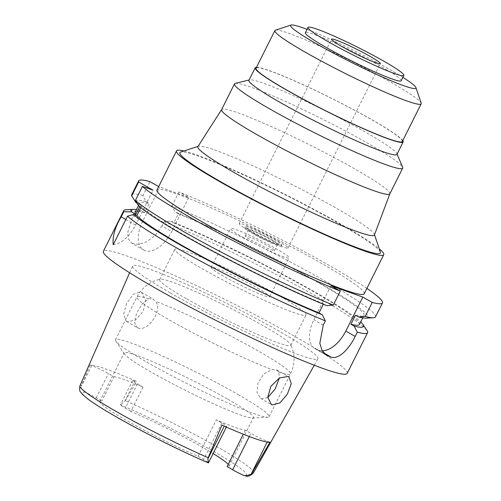 <?xml version="1.0" encoding="UTF-8"?>
<svg xmlns="http://www.w3.org/2000/svg" width="501" height="501" viewBox="0 0 501 501"><rect width="100%" height="100%" fill="white"/><g stroke="black" fill="none" stroke-linecap="round" stroke-linejoin="round"><path stroke-width="0.38" stroke-dasharray="2.5 1.88" d="M85.421 392.321A91.614 7.665 26.6 0 0 115.718 416.531A91.614 7.665 26.6 0 0 208.429 462.893A13.308 1.115 26.6 0 0 203.606 459.473L198.052 456.279A72.257 6.05 -153.4 0 1 125.983 420.17A72.257 6.05 -153.4 0 1 99.837 401.476A72.257 6.05 -153.4 0 1 101.784 401.057L96.23 397.869A13.308 1.115 26.6 0 0 85.421 392.321C82.427 390.417 81.068 388.413 81.337 386.327L81.632 385.15A97.056 8.122 26.6 0 0 79.96 385.783M113.952 376.758A72.257 6.05 -153.4 0 1 143.01 387.079L137.456 383.891A13.308 1.115 -153.4 0 1 132.64 380.453A13.308 1.115 -153.4 0 1 134.963 380.917L136.573 381.486A98.165 8.216 26.6 0 0 90.13 364.991L91.739 365.561A13.308 1.115 -153.4 0 1 108.391 373.571L113.952 376.758L101.784 401.057M227.241 398.909A72.257 6.05 26.6 0 0 160.884 365.304A72.257 6.05 26.6 0 0 124.167 352.892A72.257 6.05 26.6 0 0 124.461 354.019A72.257 6.05 26.6 0 0 150.313 371.585A72.257 6.05 26.6 0 0 252.304 418.041A72.257 6.05 26.6 0 0 253.387 417.602A72.257 6.05 26.6 0 0 227.241 398.909M143.01 387.079L130.842 411.377A72.257 6.05 -153.4 0 1 202.911 447.493A72.257 6.05 -153.4 0 1 213.119 453.537M130.842 411.377L125.288 408.19A13.308 1.115 26.6 0 1 120.465 404.77L124.567 401.683L134.963 380.917M228.224 464.371A72.257 6.05 -153.4 0 1 229.057 466.187A72.257 6.05 -153.4 0 1 227.11 466.606M132.64 380.453L120.465 404.77A91.614 7.665 26.6 0 1 213.175 451.132A91.614 7.665 26.6 0 1 243.473 475.336M253.531 472.7A97.056 8.122 26.6 0 0 218.423 447.562A97.056 8.122 26.6 0 0 125.363 400.687L124.567 401.683M125.363 400.687L136.573 381.486M90.13 364.991L81.632 385.15M170.121 292.759A103.619 8.667 -153.4 0 1 132.615 265.987A103.619 8.667 -153.4 0 1 185.107 283.679A103.619 8.667 -153.4 0 1 280.435 331.944A103.619 8.667 -153.4 0 1 317.91 358.779A103.619 8.667 -153.4 0 1 265.098 340.868A103.619 8.667 -153.4 0 1 170.121 292.759M127.248 321.786L126.415 321.404L123.528 314.565L126.515 303.656L133.197 294.25L140.668 291.958L141.526 292.352L145.478 299.773L143.28 311.246L135.608 320.039L127.248 321.786M269.989 442.214L267.572 441.356A13.308 1.115 -153.4 0 1 250.92 433.346L245.358 430.159A72.257 6.05 -153.4 0 1 216.3 419.838L221.855 423.026A13.308 1.115 -153.4 0 1 226.671 426.47A13.308 1.115 -153.4 0 1 224.348 426L221.937 425.149M245.358 430.159L243.329 434.21M198.052 456.279L216.3 419.838M238.013 394.475A85.89 7.189 -153.4 0 1 269.087 416.694A85.89 7.189 -153.4 0 1 267.803 417.22A85.89 7.189 -153.4 0 1 146.568 361.991A85.89 7.189 -153.4 0 1 115.837 341.118A85.89 7.189 -153.4 0 1 115.487 339.772A85.89 7.189 -153.4 0 1 159.136 354.533A85.89 7.189 -153.4 0 1 238.013 394.475M137.938 327.923C147.225 332.37 163.238 310.589 155.579 301.308L152.561 298.778L148.64 298.846L141.971 304.132L136.61 313.175L134.481 322.13L137.105 327.541L137.938 327.923M186.172 298.602A73.353 6.137 -153.4 0 1 159.631 279.627A73.353 6.137 -153.4 0 1 160.307 279.232A73.353 6.137 -153.4 0 1 264.265 326.339A73.353 6.137 -153.4 0 1 290.724 344.538A73.353 6.137 -153.4 0 1 290.805 345.314A73.353 6.137 -153.4 0 1 253.531 332.714A73.353 6.137 -153.4 0 1 186.172 298.602M267.816 397.525L261.522 398.821L260.67 398.427L257 392.389L258.002 382.758L263.839 374.015L271.868 369.538L276.101 369.657L278.806 372.005L279.383 377.998M279.47 295.972A73.353 6.137 26.6 0 0 212.117 261.86A73.353 6.137 26.6 0 0 174.843 249.26A73.353 6.137 26.6 0 0 201.383 268.235A73.353 6.137 26.6 0 0 268.743 302.341A73.353 6.137 26.6 0 0 306.011 314.947A73.353 6.137 26.6 0 0 279.47 295.972M257.846 288.288A32.722 2.737 -153.4 0 1 269.682 296.755A32.722 2.737 -153.4 0 1 253.055 291.131A32.722 2.737 -153.4 0 1 223.008 275.913A32.722 2.737 -153.4 0 1 211.171 267.453A32.722 2.737 -153.4 0 1 227.798 273.07A32.722 2.737 -153.4 0 1 257.846 288.288M242.478 237.042A32.722 2.737 26.6 0 0 272.525 252.26A32.722 2.737 26.6 0 0 289.152 257.877A32.722 2.737 26.6 0 0 277.31 249.417A32.722 2.737 26.6 0 0 247.262 234.199A32.722 2.737 26.6 0 0 230.635 228.575A32.722 2.737 26.6 0 0 242.478 237.042M268.605 246.323A16.358 1.371 -153.4 0 1 274.523 250.556A16.358 1.371 -153.4 0 1 266.206 247.745A16.358 1.371 -153.4 0 1 251.183 240.136A16.358 1.371 -153.4 0 1 245.265 235.902A16.358 1.371 -153.4 0 1 253.581 238.714A16.358 1.371 -153.4 0 1 268.605 246.323M254.289 233.942A16.358 1.371 26.6 0 0 269.313 241.551A16.358 1.371 26.6 0 0 277.623 244.356A16.358 1.371 26.6 0 0 271.705 240.129A16.358 1.371 26.6 0 0 256.681 232.52A16.358 1.371 26.6 0 0 248.364 229.708A16.358 1.371 26.6 0 0 254.289 233.942M273.884 240.9A20.453 1.71 -153.4 0 1 281.28 246.191A20.453 1.71 -153.4 0 1 270.891 242.678A20.453 1.71 -153.4 0 1 252.109 233.165A20.453 1.71 -153.4 0 1 244.707 227.874A20.453 1.71 -153.4 0 1 255.103 231.387A20.453 1.71 -153.4 0 1 273.884 240.9M252.717 231.95A20.453 1.71 26.6 0 0 271.498 241.463A20.453 1.71 26.6 0 0 281.888 244.976A20.453 1.71 26.6 0 0 274.492 239.685A20.453 1.71 26.6 0 0 255.71 230.172A20.453 1.71 26.6 0 0 245.321 226.659A20.453 1.71 26.6 0 0 252.717 231.95M278.118 240.975A27.267 2.28 -153.4 0 1 287.987 248.026A27.267 2.28 -153.4 0 1 274.128 243.342A27.267 2.28 -153.4 0 1 249.091 230.66A27.267 2.28 -153.4 0 1 239.221 223.609A27.267 2.28 -153.4 0 1 253.08 228.293A27.267 2.28 -153.4 0 1 278.118 240.975M401.182 80.749A53.582 4.484 26.6 0 0 381.793 66.89A53.582 4.484 26.6 0 0 332.589 41.971A53.582 4.484 26.6 0 0 305.36 32.765M307.057 29.384A70.077 5.862 -153.4 0 1 390.573 70.008A70.077 5.862 -153.4 0 1 402.873 77.367M275.412 30.192A81.801 6.845 -153.4 0 1 391.588 82.671A81.801 6.845 -153.4 0 1 421.184 103.187M402.328 141.489A81.801 6.845 26.6 0 0 372.725 120.328A81.801 6.845 26.6 0 0 297.607 82.289A81.801 6.845 26.6 0 0 256.036 68.236M256.506 67.297A82.759 6.926 -153.4 0 1 373.232 120.509A82.759 6.926 -153.4 0 1 402.798 140.556M396.924 154.414A82.759 6.926 26.6 0 0 396.867 153.632A82.759 6.926 26.6 0 0 366.976 133.003A82.759 6.926 26.6 0 0 249.586 79.878A82.759 6.926 26.6 0 0 248.928 80.304M235.232 83.391A94.075 7.872 -153.4 0 1 368.673 143.787A94.075 7.872 -153.4 0 1 402.654 167.228M389.841 193.831A94.075 7.872 26.6 0 0 389.866 193.762A94.075 7.872 26.6 0 0 355.804 169.495A94.075 7.872 26.6 0 0 269.751 125.895A94.075 7.872 26.6 0 0 221.642 109.525A94.075 7.872 26.6 0 0 221.611 109.581M374.404 235A98.71 8.26 -153.4 0 0 374.372 234.293A98.71 8.26 -153.4 0 0 338.657 209.537A98.71 8.26 26.6 0 0 198.471 146.211A98.71 8.26 26.6 0 0 197.889 146.611M380.372 252.109A112.099 9.381 26.6 0 0 339.81 223.997A112.099 9.381 26.6 0 0 180.61 152.079M183.917 150.995A115.888 9.694 -153.4 0 1 341.826 224.711A115.888 9.694 -153.4 0 1 379.263 248.815M364.183 293.78A115.888 9.694 26.6 0 0 322.249 263.802A115.888 9.694 26.6 0 0 215.831 209.913A115.888 9.694 26.6 0 0 156.945 190.004M366.876 288.407A136.341 11.41 -153.4 0 0 333.14 267.672A136.341 11.41 -153.4 0 0 178.976 191.914L188.764 197.532L158.648 186.597M140.85 207.658L141.445 206.468L138.257 205.341M113.207 244.732A27.267 15.237 119.8 0 0 135.571 225.099L153.049 190.205M322.212 350.775A27.267 15.237 -60.2 0 1 319.124 350.237L316.225 349.203A27.267 15.237 -60.2 0 1 314.822 348.558A27.267 15.237 -60.2 0 1 313.876 319.751L330.91 285.739M326.821 305.679L323.546 303.8L323.327 304.239M375.468 316.914A136.341 11.41 26.6 0 0 326.138 281.643A136.341 11.41 26.6 0 0 171.981 205.892L175.074 211.961L178.331 213.827L173.772 222.939L170.509 221.073L164.077 221.674L161.942 225.932L171.73 231.543L188.764 197.532M178.976 191.914L171.981 205.892M142.704 221.235L132.915 215.618L127.605 232.708L128.444 239.234L131.901 243.298L143.649 250.043A27.267 15.237 119.8 0 1 142.704 221.235L159.738 187.217M143.649 250.043A27.267 15.237 119.8 0 0 145.052 250.688A27.267 15.237 119.8 0 0 171.73 231.543M132.915 215.618L135.045 211.359L141.482 210.758L144.739 212.631L149.298 203.519L146.041 201.646L142.948 195.578L149.949 181.606M142.948 195.578A136.341 11.41 26.6 0 0 131.657 194.82M137.086 203.331L140.412 205.235L139.691 206.669M125.795 209.769A136.341 11.41 -153.4 0 1 135.045 211.359M131.901 243.298L138.558 244.444L147.031 241.632L155.467 235.113L161.942 225.932M164.077 221.674A136.341 11.41 -153.4 0 1 318.235 297.425A136.341 11.41 -153.4 0 1 367.014 330.56M347.187 373.395A136.341 11.41 26.6 0 0 297.857 338.131A136.341 11.41 26.6 0 0 172.657 274.73A136.341 11.41 26.6 0 0 103.375 251.302M323.546 303.8A125.432 10.496 -153.4 0 1 185.126 235.489A125.432 10.496 -153.4 0 1 141.445 206.468M170.509 221.073A129.853 10.865 -153.4 0 1 316.457 292.866A129.853 10.865 -153.4 0 1 360.745 321.961M359.486 324.479A125.432 10.496 26.6 0 0 314.102 292.027A125.432 10.496 26.6 0 0 173.772 222.939M178.331 213.827A125.432 10.496 -153.4 0 1 318.661 282.921A125.432 10.496 -153.4 0 1 364.052 315.367A125.432 10.496 -153.4 0 1 355.478 315.142M366.062 318.141A129.853 10.865 26.6 0 0 321.022 283.754A129.853 10.865 26.6 0 0 175.074 211.961M136.435 209.637A129.853 10.865 -153.4 0 1 141.482 210.758M144.739 212.631A125.432 10.496 26.6 0 0 135.176 212.148M140.412 205.235A125.432 10.496 -153.4 0 1 139.741 203.043A125.432 10.496 -153.4 0 1 149.298 203.519M146.041 201.646A129.853 10.865 26.6 0 0 136.109 202.767M91.739 365.561L81.337 386.327M96.23 397.869L108.391 373.571M137.456 383.891L125.288 408.19M249.323 436.534L250.92 433.346M267.572 441.356L267.215 442.07M278.806 372.005A85.89 7.189 26.6 0 0 290.53 373.884A85.89 7.189 26.6 0 0 259.449 351.664A85.89 7.189 26.6 0 0 155.579 301.308M148.64 298.846A85.89 7.189 26.6 0 0 136.923 296.961A85.89 7.189 26.6 0 0 168.004 319.181A85.89 7.189 26.6 0 0 271.868 369.538M323.245 325.124L313.876 319.751M125.839 219.513L135.571 225.099M316.225 349.203L325.149 354.32M323.64 352.823L319.124 350.237M221.855 423.026L203.606 459.473M99.837 401.476L124.167 352.892M129.627 272.782L132.615 265.987M314.259 365.242L317.91 358.779M229.057 466.187L253.387 417.602M252.304 418.041L267.803 417.22M124.461 354.019L115.837 341.118M115.487 339.772L136.923 296.961C142.121 287.349 149.912 281.437 160.307 279.232M141.526 292.352L153.406 299.172M126.415 321.404L137.111 327.541M269.087 416.694L290.53 373.884C295.114 363.964 295.183 354.182 290.724 344.538M276.934 370.039L288.82 376.852M260.67 398.427L271.367 404.564M290.805 345.314L306.011 314.947M159.631 279.627L174.843 249.26M269.682 296.755L289.152 257.877M211.171 267.453L230.635 228.575M274.523 250.556L277.623 244.356M245.265 235.902L248.364 229.708M281.28 246.191L281.888 244.976M244.707 227.874L245.321 226.659M287.987 248.026L380.328 63.621M239.221 223.609L331.568 39.203M249.586 79.878L249.078 79.997M396.867 153.632L397.074 154.108M374.372 234.293L374.51 234.712M198.471 146.211L198.058 146.348M314.822 348.558L326.345 355.171M362.787 317.878L364.052 315.367M138.483 205.554L139.741 203.043M226.671 426.47L226.358 427.096"/><path stroke-width="0.75" d="M213.119 453.537A72.257 6.05 -153.4 0 1 228.224 464.371M251.89 473.276A97.056 8.122 26.6 0 0 253.531 472.7C250.606 475.718 248.026 476.802 245.791 475.95L243.473 475.336A13.308 1.115 26.6 0 1 232.664 469.794L227.11 466.606L243.329 434.21M245.791 475.95L251.095 474.265L251.89 473.27L269.989 442.214A98.847 8.273 26.6 0 1 221.937 425.149L208.153 457.739L207.865 458.916L208.422 462.911C181.487 451.37 144.595 432.989 118.261 418.016C105.091 410.538 95.171 404.363 88.489 399.479L82.427 394.393C80.429 391.287 78.889 392.227 79.96 385.783A97.056 8.122 26.6 0 0 115.092 410.864A97.056 8.122 26.6 0 0 208.159 457.739M287.987 376.476L279.414 377.979L270.866 386.334L267.803 397.262L271.367 404.564L272.212 404.952L279.927 402.91L287.405 394.055L291.294 383.584L288.82 376.852L287.987 376.476M279.383 377.998L275.187 388.933L267.816 397.525M341.432 46.255A27.267 2.28 26.6 0 0 366.475 58.936A27.267 2.28 26.6 0 0 380.328 63.621A27.267 2.28 26.6 0 0 370.464 56.569A27.267 2.28 26.6 0 0 345.421 43.888A27.267 2.28 26.6 0 0 331.568 39.203A27.267 2.28 26.6 0 0 341.432 46.255M384.467 61.542A53.582 4.484 -153.4 0 1 403.856 75.4A53.582 4.484 -153.4 0 1 376.627 66.201A53.582 4.484 -153.4 0 1 327.429 41.282A53.582 4.484 -153.4 0 1 308.04 27.423A53.582 4.484 -153.4 0 1 335.263 36.623A53.582 4.484 -153.4 0 1 384.467 61.542M308.04 27.423L305.36 32.765A53.582 4.484 26.6 0 0 324.748 46.624A53.582 4.484 26.6 0 0 373.953 71.543A53.582 4.484 26.6 0 0 401.182 80.749L403.856 75.4M402.873 77.367A70.077 5.862 -153.4 0 1 415.93 87.581A70.077 5.862 -153.4 0 1 382.676 77.141A70.077 5.862 -153.4 0 1 315.968 43.506A70.077 5.862 -153.4 0 1 291.056 25.05A70.077 5.862 -153.4 0 1 307.057 29.384M415.93 87.581L421.184 103.187A81.801 6.845 -153.4 0 1 421.184 103.832A81.801 6.845 -153.4 0 1 379.614 89.779A81.801 6.845 -153.4 0 1 304.495 51.741A81.801 6.845 -153.4 0 1 274.892 30.58A81.801 6.845 -153.4 0 1 275.412 30.192L291.056 25.05M274.892 30.58L256.036 68.236A81.801 6.845 26.6 0 0 285.639 89.397A81.801 6.845 26.6 0 0 360.758 127.436A81.801 6.845 26.6 0 0 402.328 141.489L421.184 103.832M402.798 140.556A82.759 6.926 -153.4 0 1 403.18 141.921A82.759 6.926 -153.4 0 1 361.127 127.699A82.759 6.926 -153.4 0 1 285.125 89.216A82.759 6.926 -153.4 0 1 255.184 67.81A82.759 6.926 -153.4 0 1 256.506 67.297M255.184 67.81L248.928 80.304A82.759 6.926 26.6 0 0 278.869 101.709A82.759 6.926 26.6 0 0 354.871 140.199A82.759 6.926 26.6 0 0 396.924 154.414L403.18 141.921M397.074 154.108L402.654 167.228A94.075 7.872 -153.4 0 1 402.71 168.123A94.075 7.872 -153.4 0 1 354.908 151.96A94.075 7.872 -153.4 0 1 268.517 108.216A94.075 7.872 -153.4 0 1 234.481 83.88A94.075 7.872 -153.4 0 1 235.232 83.391L249.078 79.997M234.481 83.88L221.611 109.581A94.075 7.872 26.6 0 0 255.648 133.917A94.075 7.872 26.6 0 0 342.039 177.667A94.075 7.872 26.6 0 0 389.841 193.831L402.71 168.123M221.624 109.55L197.889 146.611A98.71 8.26 26.6 0 0 233.566 172.206A98.71 8.26 -153.4 0 0 324.567 218.267A98.71 8.26 -153.4 0 0 374.404 235L389.853 193.799M198.058 146.348L180.61 152.079A112.099 9.381 26.6 0 0 220.465 181.606A112.099 9.381 26.6 0 0 327.172 235.407A112.099 9.381 26.6 0 0 380.372 252.109L374.51 234.712M379.263 248.815A115.888 9.694 -153.4 0 1 383.76 254.69A115.888 9.694 -153.4 0 1 324.867 234.781A115.888 9.694 -153.4 0 1 218.449 180.886A115.888 9.694 -153.4 0 1 176.515 150.907A115.888 9.694 -153.4 0 1 183.917 150.995M176.515 150.907L156.945 190.004A115.888 9.694 26.6 0 0 198.872 219.983A115.888 9.694 26.6 0 0 305.297 273.872A115.888 9.694 26.6 0 0 364.183 293.78L383.76 254.69M138.671 181.951L131.669 195.929A136.341 11.41 26.6 0 1 131.657 194.82L138.658 180.848A136.341 11.41 -153.4 0 0 138.671 181.951L153.049 190.205L142.409 186.422A136.341 11.41 -153.4 0 0 187.988 216.113A136.341 11.41 -153.4 0 0 340.273 291.112L330.91 285.739L362.843 297.08L345.809 331.092A27.267 15.237 -60.2 0 1 322.212 350.775M138.658 180.848A136.341 11.41 -153.4 0 1 149.949 181.606L158.648 186.597M366.876 288.407A136.341 11.41 -153.4 0 1 382.47 302.936A136.341 11.41 -153.4 0 1 372.212 302.454L362.843 297.08M135.408 200.4A136.341 11.41 26.6 0 0 180.986 230.091A136.341 11.41 26.6 0 0 333.278 305.09L326.821 305.679A129.853 10.865 26.6 0 1 182.771 234.65A129.853 10.865 26.6 0 1 138.257 205.341L135.408 200.4L142.409 186.422M139.691 206.669L135.852 214.347L131.544 211.879L123.766 211.71L121.192 216.852C115.03 227.128 112.368 236.428 113.207 244.732L127.511 216.181L133.698 214.453L136.879 215.58L140.85 207.658M340.273 291.112L333.278 305.09M323.327 304.239L318.98 312.906L322.256 314.785L325.374 320.865L323.245 325.124L319.826 343.254L322.137 350.637L326.514 355.265L327.973 355.942A136.341 11.41 -153.4 0 0 330.879 356.975C338.219 360.031 348.853 349.479 355.178 336.465L357.307 332.213L354.188 326.132L350.919 324.253L355.478 315.142L358.754 317.02L365.21 316.432L372.212 302.454M365.21 316.432A136.341 11.41 26.6 0 0 373.433 317.747A136.341 11.41 26.6 0 0 375.468 316.914L382.47 302.936M137.086 203.331L136.109 202.767L131.669 195.929M123.766 211.71A136.341 11.41 -153.4 0 1 123.753 210.602A136.341 11.41 -153.4 0 1 125.795 209.769L133.166 209.374A129.853 10.865 -153.4 0 1 136.435 209.637M123.753 210.602L103.375 251.302A136.341 11.41 26.6 0 0 152.705 286.572A136.341 11.41 26.6 0 0 277.905 349.974A136.341 11.41 26.6 0 0 347.187 373.395L367.571 332.695A136.341 11.41 -153.4 0 1 357.307 332.213M325.374 320.865A136.341 11.41 -153.4 0 1 173.083 245.872A136.341 11.41 -153.4 0 1 127.511 216.181M322.256 314.785A129.853 10.865 -153.4 0 1 178.206 243.762A129.853 10.865 -153.4 0 1 133.698 214.453M136.879 215.58A125.432 10.496 26.6 0 0 180.56 244.601A125.432 10.496 26.6 0 0 318.98 312.906M360.745 321.961A129.853 10.865 -153.4 0 1 362.918 324.429L367.014 330.56A136.341 11.41 -153.4 0 1 367.571 332.695M362.918 324.429A129.853 10.865 -153.4 0 1 354.188 326.132M350.919 324.253A125.432 10.496 26.6 0 0 359.486 324.479L362.787 317.878M358.754 317.02A129.853 10.865 26.6 0 0 366.062 318.141L373.433 317.747M131.544 211.879A129.853 10.865 -153.4 0 1 133.166 209.374M138.483 205.554L135.176 212.148A125.432 10.496 26.6 0 0 135.852 214.347M232.664 469.794L249.323 436.534M267.215 442.07L251.095 474.265M345.809 331.092L355.178 336.465M121.192 216.852L125.839 219.513M325.149 354.32L327.973 355.942M330.879 356.975L323.64 352.823M207.865 458.916L224.26 426.176M79.96 385.783L129.627 272.782M253.531 472.7L314.259 365.242M226.358 427.096L208.422 462.911"/></g></svg>
